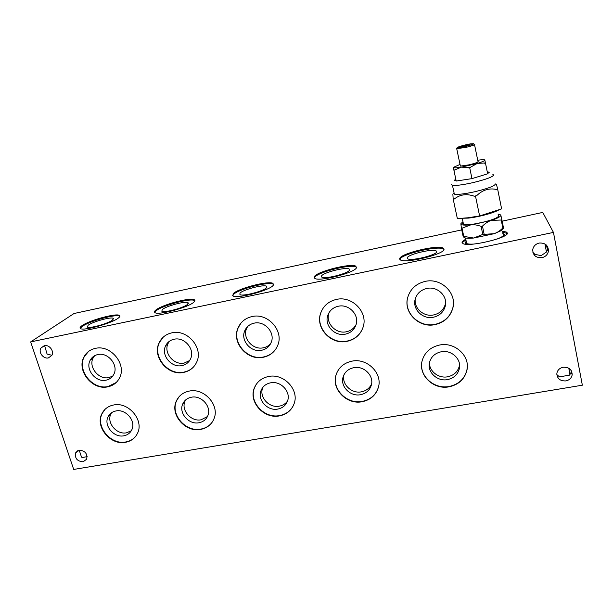 <?xml version="1.0" encoding="UTF-8"?>
<svg xmlns="http://www.w3.org/2000/svg" width="613" height="613" viewBox="0 0 613 613"><rect width="100%" height="100%" fill="white"/><g stroke="black" fill="none" stroke-linecap="round" stroke-linejoin="round"><path stroke-width="0.92" d="M44.282 345.655C49.239 344.36 54.48 351.172 51.806 355.433L48.381 357.915C43.408 359.187 38.182 352.345 40.902 348.092L44.282 345.655M105.175 409.2L102.271 413.3C95.138 426.296 110.784 445.237 125.803 441.958C129.627 441.268 132.783 439.559 135.274 436.816M113.558 405.009C128.446 401.538 144.254 420.25 137.527 433.23C135.128 438.188 131.121 441.214 125.504 442.295C110.478 445.582 94.816 426.617 101.95 413.614C104.333 408.978 108.202 406.113 113.558 405.009M256.019 384.68L254.487 387.822C248.633 401.691 264.203 418.84 279.574 415.576C285.865 414.357 290.455 411.039 293.328 405.63M268.555 376.497C283.742 373.049 299.489 389.86 294.117 403.676C291.596 410.35 286.692 414.434 279.405 415.905C264.019 419.177 248.434 402.005 254.288 388.129C256.839 381.868 261.59 377.991 268.555 376.497M155.725 310.132C161.656 304.814 190.62 297.06 194.344 299.788C195.195 300.27 195.064 301.029 193.953 302.056C189.057 307.22 158.415 315.549 154.997 312.638C154.116 312.101 154.353 311.258 155.725 310.132M154.737 312.446L155.955 310.914C161.886 305.581 190.842 297.826 194.566 300.569L194.873 300.791M163.242 337.15L159.48 342.368C152.116 356.398 168.154 375.838 183.885 372.114C187.923 371.317 191.279 369.44 193.969 366.482M171.824 332.844C187.386 328.928 203.6 348.038 196.727 362.038C194.137 367.639 189.769 371.095 183.624 372.405C167.885 376.129 151.825 356.674 159.204 342.636C161.778 337.434 165.985 334.169 171.824 332.844M568.734 375.294L565.109 375.907M556.834 374.643L559.493 376.849L569.423 375.171L569.975 374.459L568.78 368.229M571.285 370.658L571.262 372.06L569.975 374.459M563.186 367.248C568.918 367.041 571.921 369.516 572.19 374.689C571.584 378.029 569.462 380.106 565.83 380.918C560.06 381.102 557.071 378.596 556.865 373.394C557.485 370.114 559.592 368.068 563.186 367.248M314.331 276.632C317.051 271.482 350.498 263 355.77 266.142L356.467 267.728C355.065 272.708 319.687 281.804 314.837 278.448L314.331 276.632M314.27 278.041L314.538 277.459C317.258 272.287 350.697 263.812 355.977 266.977L356.59 267.414M322.254 309.534L320.852 312.722C315.143 327.587 331.074 344.759 347.058 341.089C354.651 339.426 359.9 335.089 362.796 328.101M336.407 299.42C352.153 295.573 368.26 312.278 363.141 327.051C360.505 334.759 355.103 339.525 346.943 341.364C330.951 345.035 315.005 327.848 320.714 312.975C323.411 305.787 328.645 301.274 336.407 299.42M399.684 258.602C400.32 253.59 436.747 244.648 443 248.004L444.011 249.246C444.869 254.066 406.335 263.636 400.595 260.05L399.684 258.602M399.86 259.537L399.883 259.46C400.511 254.418 436.931 245.484 443.184 248.863L443.981 249.414M407.568 298.056C403.76 312.921 419.392 327.871 434.992 324.369C444.456 322.162 450.432 316.553 452.93 307.527L453.421 303.726M425.192 281.39C440.916 277.612 456.892 292.861 452.923 307.772C450.417 316.806 444.433 322.43 434.969 324.637C418.963 328.246 403.132 312.454 407.737 297.382C410.35 288.938 416.173 283.612 425.192 281.39M469.78 244.311C466.784 244.196 465.252 243.667 465.19 242.748L466.202 241.277M502.829 233.384L504.43 234.434L504.369 235.001L500.744 237.683M466.033 243.698L466.501 242.679M503.717 235.162L503.993 235.561M502.415 231.354L506.215 231.982L507.28 232.925C509.916 237.469 469.32 247.284 463.091 243.645L462.049 242.518C462.087 241.599 463.328 240.518 465.773 239.262M462.271 243.093C462.539 242.227 463.765 241.231 465.949 240.104M502.583 232.212L507.265 233.438M545.831 248.663L546.367 245.039M421.752 362.789C419.614 376.535 434.479 389.431 449.038 386.496C458.654 384.42 464.616 378.88 466.937 369.892L467.321 365.777M439.582 345.035C454.823 341.694 470.37 356.03 466.937 370.206C464.616 379.202 458.647 384.734 449.022 386.818C433.529 389.998 418.12 375.194 422.112 360.881C424.548 352.421 430.372 347.142 439.582 345.035M336.667 373.179L336.231 374.436C331.242 388.596 346.736 404.626 362.199 401.4C370.551 399.653 375.961 394.902 378.436 387.148L378.474 387.002M351.916 361.164C367.164 357.754 382.834 373.394 378.359 387.47C375.876 395.224 370.459 399.983 362.099 401.73C346.629 404.955 331.112 388.91 336.108 374.735C338.652 367.455 343.916 362.934 351.916 361.164M233.101 293.788C237.576 288.539 268.563 280.447 273 283.382L273.222 285.313C269.912 290.401 237.131 299.083 233.055 295.956L233.101 293.788M232.649 295.658L233.331 294.592C237.79 289.321 268.778 281.237 273.214 284.187L273.666 284.509M241.078 322.944L238.196 327.794C231.568 342.299 247.568 360.697 263.452 356.988C268.869 355.877 273.084 353.103 276.103 348.651M252.066 316.553C267.751 312.653 283.926 330.652 277.842 345.104C275.191 351.67 270.333 355.724 263.268 357.272C247.361 360.98 231.346 342.567 237.982 328.047C240.648 321.94 245.346 318.109 252.066 316.553M81.912 325.718C89.077 320.361 116.37 312.898 119.474 315.434C120.317 315.956 119.949 316.814 118.386 318.017C112.148 323.227 83.276 331.25 80.433 328.545C79.583 327.963 80.073 327.028 81.912 325.718M80.295 328.445L82.157 326.476C89.322 321.105 116.6 313.649 119.711 316.193L119.887 316.323M88.571 351.425L84.425 356.467C76.479 369.945 92.54 390.251 108.057 386.535L116.186 382.527M95.406 348.368C110.784 344.452 127.006 364.497 119.504 377.96C117.037 382.75 113.114 385.707 107.735 386.834C92.203 390.55 76.135 370.221 84.081 356.735C86.525 352.291 90.303 349.502 95.406 348.368M178.973 396.849L176.59 400.772C170.031 414.242 185.647 432.364 200.865 429.077C205.707 428.188 209.508 425.843 212.282 422.043M189.202 391.094C204.259 387.631 220.052 405.461 213.929 418.901C211.447 424.648 207.01 428.158 200.627 429.414C185.402 432.701 169.763 414.564 176.329 401.086C178.812 395.699 183.103 392.374 189.202 391.094M79.23 450.233C85.146 450.708 87.636 453.689 86.694 459.183L83.092 461.804C77.161 461.305 74.686 458.309 75.667 452.815L79.23 450.233L81.506 457.091L82.173 457.513L87.176 456.662M111.62 412.679L110.93 413.89C106.248 422.495 116.6 435 126.523 432.801L131.305 430.747M123.834 435.797C127.542 435.069 130.194 433.077 131.795 429.813C136.316 421.162 125.811 408.672 115.88 410.963C112.286 411.698 109.689 413.622 108.103 416.748C103.398 425.407 113.842 438.004 123.834 435.797M262.939 387.247L262.686 387.868C258.87 397.032 269.176 408.335 279.313 406.151C282.8 405.492 285.535 403.791 287.512 401.04M277.781 409.07C282.601 408.082 285.85 405.385 287.535 400.986C291.16 391.784 280.693 380.55 270.563 382.826C265.889 383.815 262.709 386.42 261.008 390.634C257.169 399.875 267.559 411.262 277.781 409.07M162.269 309.58C166.108 306.04 185.593 300.814 188.038 302.661L187.739 304.209C184.36 307.672 164.138 313.159 161.824 311.228L162.269 309.58M169.41 341.249L168.077 343.449C163.25 352.728 173.87 365.54 184.252 363.049L189.624 360.551M181.938 365.586C185.992 364.712 188.888 362.429 190.605 358.743C195.24 349.418 184.467 336.652 174.084 339.242C170.153 340.123 167.334 342.315 165.617 345.824C160.767 355.172 171.471 368.091 181.938 365.586M321.496 275.996C323.166 272.563 345.655 266.847 349.126 268.977L349.571 270.065C348.49 273.421 325.135 279.405 321.856 277.183L321.496 275.996M329.273 312.285L328.959 313.12C325.25 322.936 335.794 334.231 346.33 331.779C350.743 330.828 354 328.43 356.092 324.568M345.318 334.169C350.705 332.943 354.283 329.794 356.046 324.721C359.524 314.875 348.82 303.696 338.307 306.239C333.089 307.473 329.587 310.507 327.794 315.35C324.062 325.242 334.698 336.637 345.318 334.169M407.193 257.912C407.453 254.579 431.958 248.556 436.065 250.832L436.732 251.682C437.138 254.931 411.698 261.238 407.821 258.862L407.193 257.912M415.246 298.983C413.882 308.439 423.897 317.12 433.629 314.936C439.827 313.473 443.758 309.795 445.421 303.895L445.636 302.745M433.383 317.235C439.636 315.764 443.605 312.055 445.283 306.109C447.996 296.163 437.375 285.949 426.878 288.447C420.817 289.918 416.924 293.497 415.193 299.182C412.197 309.205 422.755 319.657 433.383 317.235M429.445 362.697C429.184 371.286 438.609 378.604 447.597 376.796C453.904 375.409 457.827 371.777 459.375 365.9L459.566 364.674M447.482 379.608C453.842 378.213 457.796 374.551 459.359 368.628C461.704 359.172 451.367 349.571 441.191 351.785C435.015 353.18 431.115 356.728 429.514 362.421C426.916 371.938 437.192 381.738 447.482 379.608M344 374.727C341.341 383.983 351.464 393.921 361.379 391.837C366.267 390.841 369.67 388.182 371.601 383.845M360.513 394.703C366.038 393.538 369.631 390.397 371.286 385.286C374.328 375.907 363.915 365.44 353.732 367.693C348.368 368.865 344.843 371.907 343.157 376.803C339.893 386.236 350.238 396.872 360.513 394.703M239.951 293.19C242.794 289.704 263.644 284.248 266.563 286.233L266.678 287.558C264.349 290.976 242.71 296.692 239.951 294.615L239.951 293.19M247.552 326.614L246.556 328.576C242.235 338.161 252.817 350.276 263.299 347.801C266.272 347.196 268.724 345.793 270.67 343.579M261.605 350.268C266.272 349.234 269.49 346.56 271.26 342.238C275.375 332.606 264.617 320.576 254.15 323.151C249.637 324.185 246.487 326.767 244.717 330.882C240.357 340.544 251.039 352.759 261.605 350.268M88.18 325.212C92.854 321.641 111.206 316.614 113.252 318.331L112.486 320.078C108.225 323.58 89.169 328.867 87.245 327.074L88.18 325.212M94.617 355.724L93.237 357.754C88.019 366.674 98.647 380.075 108.899 377.585L112.708 376.106M106.018 380.183C109.574 379.432 112.164 377.478 113.811 374.328C118.853 365.363 108.072 351.985 97.812 354.567C94.387 355.325 91.85 357.203 90.218 360.199C84.977 369.179 95.697 382.681 106.018 380.183M185.593 399.998L185.034 401.124C180.735 410.036 191.072 421.989 201.118 419.79L207.462 416.541M198.98 422.748C203.194 421.905 206.137 419.591 207.792 415.806C211.914 406.856 201.416 394.941 191.371 397.232C187.279 398.082 184.406 400.32 182.751 403.944C178.429 412.917 188.858 424.955 198.98 422.748M569.071 369.739L569.385 368.62M532.843 252.219L534.904 254.364L541.149 255.629L546.467 252.004L544.926 243.951M547.463 246.395L547.677 249.453L546.467 252.004M539.156 243.054C545.241 242.702 548.336 245.392 548.443 251.123C547.723 254.571 545.57 256.755 541.984 257.675C535.869 257.996 532.789 255.269 532.751 249.491C533.494 246.127 535.632 243.974 539.156 243.054M545.654 247.744L546.191 244.878M563.385 376.198L560.067 376.757M44.619 345.594L47.086 354.076L51.883 355.287M30.65 341.916L73.698 469.435L582.35 385.202L553.455 232.411L30.65 341.916L74.043 313.504L461.742 229.89M502.139 221.178L542.758 212.42L553.455 232.411M453.191 199.102L457.359 218.588L467.903 217.784L479.611 215.952L501.626 208.887L497.633 189.103L496.453 189.478C489.159 187.884 482.569 189.953 476.669 195.677L474.255 196.214C466.738 193.524 460.11 194.436 454.363 198.949L453.191 199.102L452.877 194.336M499.296 209.638L498.99 209.83C494.3 212.818 478.684 217.033 468.24 218.121L459.896 218.289M496.515 184.582L497.633 189.103M497.204 239.001C503.158 236.626 505.058 234.886 502.905 233.768M498.154 214.879C500.346 216.81 494.668 219.439 481.128 222.749C472.378 224.542 466.493 225.04 463.482 224.228L463.137 222.603M460.263 165.571L460.378 166.108L469.236 164.805C476.056 163.081 478.968 161.947 477.971 161.395L474.539 144.691M474.631 144.27L474.83 144.392C474.355 145.051 471.29 146.078 465.635 147.488L456.493 148.653M457.129 147.679C456.631 148.813 474.27 144.599 473.719 143.703L470.5 143.856C464.922 144.898 460.616 146.047 457.597 147.304L457.129 147.679M453.451 193.47L454.348 194.168C457.75 194.765 464.516 193.961 474.654 191.769C487.733 188.612 494.676 186 495.48 183.946M492.875 174.498L493.672 174.989C492.844 176.927 485.871 179.494 472.761 182.682C462.608 184.911 455.842 185.777 452.455 185.287L451.566 184.643L451.973 184.038M487.626 173.648L489.243 172.253L487.235 171.724M453.919 170.253L456.202 181.042L471.964 178.621L487.657 173.808L485.442 162.905L477.228 163.449L469.696 167.671L461.382 167.15L453.919 170.253L453.612 167.38C453.75 168.031 456.333 167.954 461.351 167.157M455.788 179.103L454.44 180.268L456.172 180.873M457.26 180.881L470.884 178.789M473.037 178.291L486.599 174.13M477.228 163.449C482.247 161.901 484.783 160.775 484.837 160.077C484.561 159.549 482.446 159.572 478.5 160.139L477.734 160.261M460.026 164.437L453.643 167.272M461.382 167.15L477.198 163.456M484.814 160.024L485.442 162.905M485.412 162.759L484.377 163.227M470.769 167.349L468.608 167.847M454.969 170.085L453.926 170.107M471.964 178.621L469.696 167.671M465.382 145.197L469.995 144.346L470.041 144.837L460.8 147.051L460.8 146.545L465.382 145.197L465.581 146.155M460.8 146.545L460.907 147.028M466.278 241.652L466.685 243.56C467.934 244.081 470.202 244.25 473.489 244.074M500.729 214.948L497.986 214.067M501.219 220.021L491.32 220.381C497.741 218.243 500.905 216.496 500.821 215.148L501.84 219.676L501.219 220.021L502.836 227.998L503.449 227.645L503.48 228.281L501.626 230.48L494.055 233.714C496.967 232.764 499.901 230.863 502.836 227.998M481.121 226.404C477.312 224.979 473.926 224.45 470.96 224.795L491.32 220.381C488.392 221.316 485.435 223.232 482.454 226.113L481.121 226.404L482.791 234.411L494.055 233.714L473.68 238.036L482.791 234.411M462.968 221.799L460.953 223.507M462.685 223.584L463.244 223.086M461.428 228.411L460.876 223.837C461.099 225.132 464.462 225.454 470.96 224.795L461.428 228.411L463.106 236.266L473.68 238.036C467.229 238.603 463.88 238.189 463.635 236.787L463.106 236.266M503.449 227.645L501.84 219.676M484.117 234.128L482.454 226.113M463.757 236.35L462.079 228.48M476.669 195.677L474.255 196.214M454.363 198.949L453.206 198.896M497.58 188.911L496.453 189.478M479.611 215.952L475.473 196.053M194.566 300.569L194.344 299.788M572.19 374.689L571.262 372.06M355.977 266.977L355.77 266.142M443.184 248.863L443 248.004M506.392 232.848L506.215 231.982M273.214 284.187L273 283.382M119.711 316.193L119.474 315.434M188.298 303.558L188.038 302.661M349.441 270.272L349.126 268.977M436.395 252.326L436.065 250.832M445.283 306.109L445.421 303.895M503.38 236.12L503.304 235.729M459.359 368.628L459.375 365.9M266.854 287.321L266.563 286.233M113.474 319.051L113.252 318.331M548.443 251.123L547.677 249.453M546.329 246.503L546.122 246.043M182.751 403.944L185.034 401.124M90.218 360.199L93.237 357.754M244.717 330.882L246.556 328.576M343.157 376.803L343.709 375.325M327.794 315.35L328.959 313.12M165.617 345.824L168.077 343.449M261.008 390.634L262.686 387.868M108.103 416.748L110.93 413.89M75.667 452.815L77.705 450.739M40.902 348.092L44.519 345.609M452.455 185.287L454.348 194.168M456.777 148.967L460.378 166.108M462.263 218.473L463.482 224.228M465.512 238.02L466.685 243.56M501.626 230.48L503.465 227.76"/></g></svg>
